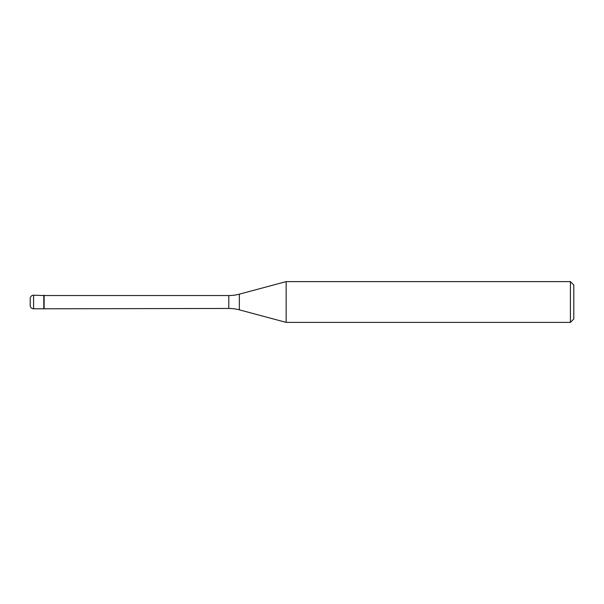 <?xml version="1.0" encoding="UTF-8"?>
<svg xmlns="http://www.w3.org/2000/svg" width="604" height="604" viewBox="0 0 604 604"><rect width="100%" height="100%" fill="white"/><g stroke="black" fill="none" stroke-linecap="round" stroke-linejoin="round"><path stroke-width="0.91" d="M44.13 295.545L33.598 295.205L33.598 308.795L43.79 308.795L43.79 295.205L43.79 308.795L228.795 308.455L228.795 295.545L44.13 295.545L44.13 308.455M33.598 308.795A3.397 3.397 0 0 1 30.2 305.397L30.2 298.603A3.397 3.397 0 0 1 33.598 295.205M228.795 295.545A40.77 40.77 0 0 0 239.35 294.156L239.35 309.844A40.77 40.77 0 0 0 228.795 308.455M239.35 294.156L286.153 281.615L286.153 322.385L239.35 309.844M286.153 322.385L570.403 322.385L570.403 281.615L286.153 281.615M570.403 281.615L573.8 285.012L573.8 318.988L570.403 322.385"/></g></svg>
